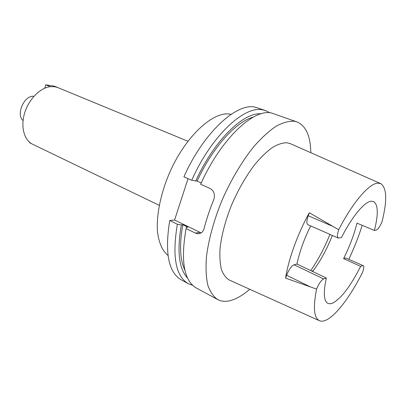 <?xml version="1.0" encoding="UTF-8"?>
<svg xmlns="http://www.w3.org/2000/svg" width="406" height="406" viewBox="0 0 406 406"><rect width="100%" height="100%" fill="white"/><g stroke="black" fill="none" stroke-linecap="round" stroke-linejoin="round"><path stroke-width="0.61" d="M362.72 265.666L360.64 266.372C350.551 286.21 341.233 298.461 332.681 303.135L330.068 303.815L327.875 303.394C323.729 301.054 323.222 292.594 326.353 278.014L323.653 278.927C321.319 280.14 318.959 283.53 316.573 289.092C312.965 307.682 313.965 318.243 319.563 320.781C321.435 321.522 323.678 321.268 326.287 320.009C336.391 315.203 350.814 295.705 362.594 272.314C363.898 268.544 364.121 266.331 363.268 265.666L345.775 257.988L343.588 258.627L360.64 266.372M343.588 258.627C349.617 246.533 354.083 234.704 356.981 223.127L374.388 230.476C378.529 214.074 378.214 204.411 373.429 201.493L371.297 201.219C364.664 201.543 352.114 216.398 341.502 237.535L338.254 238.048C337.031 237.18 337.178 234.404 338.7 229.73C353.159 201.615 369.673 182.913 378.143 183.157L380.843 183.705C386.882 188.014 387.283 200.676 382.036 221.691C379.97 226.502 378.082 229.283 376.377 230.045L374.388 230.476M332.352 235.45C327.099 248.711 320.841 260.297 313.584 270.198L312.62 271.477M362.162 225.315C358.696 236.556 354.265 247.833 348.861 259.135M363.268 265.666L345.775 257.988M380.508 183.558L290.66 143.78L286.875 142.745C282.551 142.755 277.704 144.348 272.335 147.525C266.747 151.611 261.007 157.147 255.115 164.141C246.137 175.828 238.271 189.506 231.511 205.167C225.274 220.935 221.443 235.516 220.011 248.908C219.57 257.145 220.082 264.139 221.549 269.888C223.508 274.816 226.218 278.257 229.669 280.211L319.233 320.633M316.573 289.092L285.58 278.135C288.397 259.566 297.623 233.912 309.301 212.734L338.7 229.73M310.646 225.898C304.048 239.241 299.491 251.948 296.974 264.027L294.076 264.798C291.432 266.011 288.945 269.498 286.626 275.258L285.58 278.135M309.301 212.734L308.22 215.718C306.566 220.666 306.464 223.66 307.915 224.696L338.254 238.048M326.353 278.014L296.974 264.027M310.757 270.589C318.131 259.901 324.526 247.833 329.936 234.389M33.911 96.303C24.365 94.897 15.656 114.38 23.071 120.557M187.897 141.232L57.962 87.63L54.739 86.732L50.217 86.671C40.011 87.874 28.724 99.313 24.619 113.091C20.447 126.865 24.167 140.278 32.647 144.257L159.238 205.334M50.217 86.671L45.736 84.798L44.797 88.183M57.261 87.366L54.389 86.174L45.736 84.798M31.536 143.658L29.608 142.734L29.714 142.364M231.09 114.34L230.136 114.162C213.297 110.899 185.567 136.127 169.581 172.723C160.791 193.286 156.437 214.525 157.396 230.725C158.685 242.468 162.222 250.71 168.013 255.455M265.712 110.66L255.369 107.189C236.86 102.363 203.69 132.28 183.913 176.808L191.718 180.289C211.633 135.447 244.676 105.184 262.905 109.909L265.712 110.66L269.807 112.792M201.168 232.902L174.58 220.032L188.044 178.65M174.58 220.032L169.759 220.499C164.567 252.573 168.429 272.38 181.345 279.917L188.359 283.703C175.646 276.278 171.982 256.455 177.366 224.239L181.36 224.904L182.827 224.746L187.836 227.198L186.379 227.365L186.085 228.527L195.296 233.054L198.001 233.76C201 233.719 203.025 232.014 204.061 228.639C206.512 219.169 209.729 209.552 213.713 199.788C215.332 194.631 214.135 190.866 210.11 188.496L200.66 184.278C220.742 139.07 253.628 108.417 271.538 113.015L297.009 121.927C305.967 125.845 310.565 136.101 310.793 152.692M192.672 285.337L188.359 283.703M169.759 220.499L177.366 224.239M201.28 182.923L197.149 181.091L191.718 180.289M249.741 289.27C243.509 294.695 237.546 298.334 231.862 300.176C226.487 301.881 221.742 301.658 217.621 299.511C213.378 296.578 210.095 291.747 207.765 285.022C206.086 277.242 205.644 267.874 206.441 256.912C208.557 239.565 214.089 219.484 222.437 199.331C231.303 179.34 242.26 160.989 253.765 146.667C261.444 137.933 268.863 131.133 276.014 126.261C282.855 122.582 288.981 120.907 294.391 121.247L297.009 121.927M186.085 228.527C180.477 260.901 183.908 280.739 196.382 288.037L217.621 299.511M182.827 224.746C179.244 244.777 179.929 259.901 184.892 270.127M187.643 278.191C178.909 268.873 176.818 251.111 181.36 224.904M253.283 117.136C236.272 121.379 212.521 147.368 197.149 181.091M195.712 181.106C213.957 140.567 243.463 112.071 261.129 113.807M308.22 215.718L332.844 226.37M195.296 233.054L199.955 232.445M294.076 264.798L323.653 278.927M310.402 286.9L286.626 275.258M313.584 270.198L312.128 271.238M199.879 233.511L198.011 233.76"/></g></svg>
